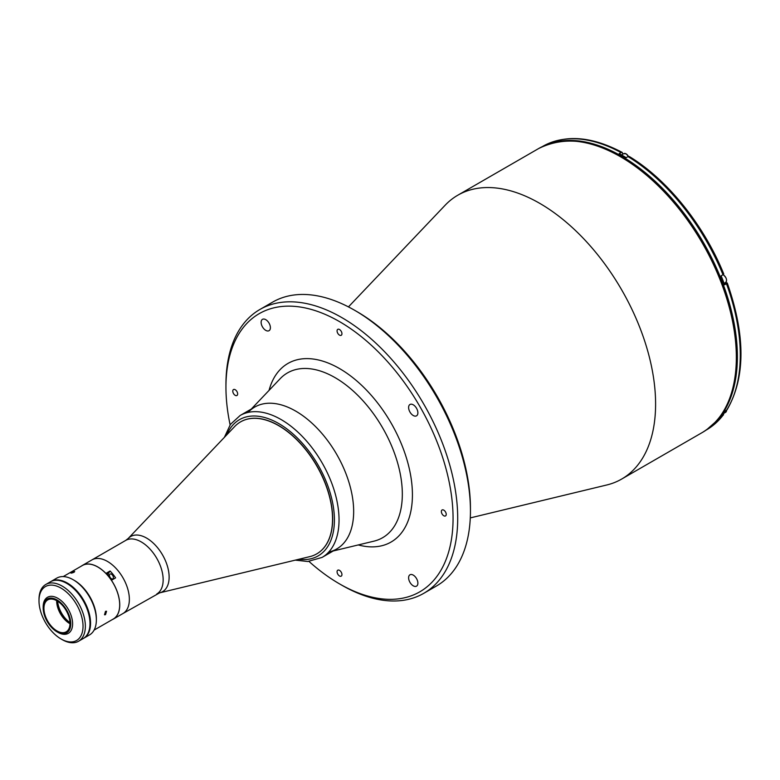 <?xml version="1.0" encoding="UTF-8"?>
<svg xmlns="http://www.w3.org/2000/svg" width="780" height="780" viewBox="0 0 780 780"><rect width="100%" height="100%" fill="white"/><g stroke="black" fill="none" stroke-linecap="round" stroke-linejoin="round"><path stroke-width="1.17" d="M413.254 415.516A6.552 3.783 -120 0 0 416.53 415.837A6.552 3.783 -120 0 0 417.534 410.592A6.552 3.783 -120 0 0 413.254 404.81A6.552 3.783 -120 0 0 409.968 404.488A6.552 3.783 -120 0 0 408.964 409.744A6.552 3.783 -120 0 0 413.254 415.516M413.254 585.819A6.552 3.783 -120 0 0 416.53 586.15A6.552 3.783 -120 0 0 417.534 580.895A6.552 3.783 -120 0 0 413.254 575.114A6.552 3.783 -120 0 0 409.968 574.792A6.552 3.783 -120 0 0 408.964 580.047A6.552 3.783 -120 0 0 413.254 585.819M265.765 330.369A6.552 3.783 -120 0 0 269.041 330.691A6.552 3.783 -120 0 0 270.046 325.435A6.552 3.783 -120 0 0 265.765 319.663A6.552 3.783 -120 0 0 262.48 319.332A6.552 3.783 -120 0 0 261.476 324.587A6.552 3.783 -120 0 0 265.765 330.369M235.219 395.343A3.442 1.989 -120 0 0 236.935 395.509A3.442 1.989 -120 0 0 237.461 392.75A3.442 1.989 -120 0 0 235.219 389.717A3.442 1.989 -120 0 0 233.493 389.552A3.442 1.989 -120 0 0 232.966 392.311A3.442 1.989 -120 0 0 235.219 395.343M339.505 335.127A3.442 1.989 -120 0 0 341.221 335.293A3.442 1.989 -120 0 0 341.757 332.543A3.442 1.989 -120 0 0 339.505 329.511A3.442 1.989 -120 0 0 337.789 329.335A3.442 1.989 -120 0 0 337.252 332.095A3.442 1.989 -120 0 0 339.505 335.127M339.505 575.971A3.442 1.989 -120 0 0 341.221 576.147A3.442 1.989 -120 0 0 341.757 573.388A3.442 1.989 -120 0 0 339.505 570.356A3.442 1.989 -120 0 0 337.789 570.18A3.442 1.989 -120 0 0 337.252 572.939A3.442 1.989 -120 0 0 339.505 575.971M443.791 515.765A3.442 1.989 -120 0 0 445.517 515.931A3.442 1.989 -120 0 0 446.043 513.172A3.442 1.989 -120 0 0 443.791 510.139A3.442 1.989 -120 0 0 442.075 509.974A3.442 1.989 -120 0 0 441.548 512.733A3.442 1.989 -120 0 0 443.791 515.765M308.977 561.425A160.602 92.722 -120 0 0 339.505 583.869A160.602 92.722 -120 0 0 453.063 518.3A160.602 92.722 -120 0 0 339.505 321.613A160.602 92.722 -120 0 0 225.947 387.173A160.602 92.722 -120 0 0 230.12 424.837M341.825 585.205L339.505 583.869L341.825 585.205A163.878 94.614 -120 0 0 341.825 585.205L341.825 585.205A163.878 94.614 -120 0 0 423.764 593.326A163.878 94.614 -120 0 0 448.88 462.004A163.878 94.614 -120 0 0 341.825 317.596A163.878 94.614 -120 0 0 259.886 309.485A163.878 94.614 -120 0 0 225.947 384.501A163.878 94.614 -120 0 0 225.947 385.846M423.764 593.326L436.507 585.965A163.878 94.614 -120 0 0 470.447 510.949L470.447 508.267A160.602 92.722 -120 0 0 356.889 311.581L354.569 310.245A163.878 94.614 -120 0 0 272.63 302.123L259.886 309.485M329.238 551.938A81.939 47.307 -120 0 0 353.662 511.466A81.939 47.307 -120 0 0 313.306 424.418A81.939 47.307 -120 0 0 248.459 412.035M470.281 517.91L606.733 484.994A163.878 94.614 -120 0 0 621.66 479.066A163.878 94.614 -120 0 0 655.6 404.05A163.878 94.614 -120 0 0 584.064 239.128A163.878 94.614 -120 0 0 457.782 195.224A163.878 94.614 -120 0 0 445.185 205.189L348.455 306.891M356.889 311.581L354.569 310.235A163.878 94.614 -120 0 1 470.447 510.949M234.692 426.514A76.206 43.992 60 0 1 240.552 421.882A76.206 43.992 60 0 1 278.645 425.656A76.206 43.992 60 0 1 328.429 492.804A76.206 43.992 60 0 1 316.748 553.868A76.206 43.992 60 0 1 309.816 556.627L159.637 592.849A31.863 18.398 60 0 0 168.07 568.61A31.863 18.398 60 0 0 146.611 538.093A31.863 18.398 60 0 0 128.232 538.453L234.692 426.514M81.276 566.163A30.976 17.881 60 0 1 82.358 565.442L91.981 559.884A30.976 17.881 60 0 1 107.465 561.425A30.976 17.881 60 0 1 127.696 588.715A30.976 17.881 60 0 1 122.947 613.529L159.637 592.849M708.883 428.084A163.712 94.516 -120 0 0 726.989 295.347A163.712 94.516 -120 0 0 621.621 156.195A163.712 94.516 -120 0 0 545.551 145.187M723.216 273.887L722.992 274.755A163.712 94.516 -120 0 0 627.998 156.585L626.145 157.657A163.712 94.516 -120 0 0 622.664 155.591A163.712 94.516 -120 0 0 619.183 153.641L621.046 152.568A163.712 94.516 -120 0 0 542.666 146.406L542.305 146.62M724.093 283.403L725.624 282.526A4.505 2.603 60 0 0 726.307 278.918A4.505 2.603 60 0 0 723.362 274.95A4.505 2.603 60 0 0 722.992 274.755L721.13 275.827A163.712 94.516 -120 0 1 724.61 284.788L726.463 283.715L726.697 282.848L725.341 282.974A4.914 2.837 60 0 1 724.874 282.965M627.998 156.585L629.245 156.478C667.378 179.498 704.028 225.118 723.772 274.004M622.781 154.196L622.255 152.441L621.046 152.568M727.252 282.965C745.621 335.507 745.534 377.812 727.009 409.861L724.61 411.45A163.712 94.516 -120 0 1 721.13 416.393L723.45 414.921L723.713 413.419M726.463 410.377A163.712 94.516 -120 0 0 726.463 283.715L726.697 282.848M111.433 574.187A2.788 1.609 -120 0 0 110.038 574.051A2.788 1.609 -120 0 0 109.609 576.274A2.788 1.609 -120 0 0 111.433 578.731A2.788 1.609 -120 0 0 112.827 578.867A2.788 1.609 -120 0 0 113.256 576.635A2.788 1.609 -120 0 0 111.433 574.187M156.741 594.019A30.976 17.881 60 0 0 161.489 569.205A30.976 17.881 60 0 0 141.248 541.915A30.976 17.881 60 0 0 125.765 540.374L91.981 559.884A30.976 17.881 60 0 1 107.465 561.425A30.976 17.881 60 0 1 127.696 588.715A30.976 17.881 60 0 1 122.947 613.529L113.334 619.086A30.976 17.881 60 0 1 112.164 619.661M82.358 565.442A30.976 17.881 60 0 1 97.841 566.972A30.976 17.881 60 0 1 105.924 573.417L110.087 571.009A30.976 17.881 60 0 1 115.606 577.873L111.442 580.281A30.976 17.881 60 0 1 113.334 619.086M110.087 571.009L108.673 573.027A4.505 2.603 -120 0 0 108.605 576.527M57.886 632.326L56.959 631.79A19.5 11.261 -120 0 0 70.746 623.825A19.5 11.261 -120 0 0 56.959 599.947A19.5 11.261 -120 0 0 43.173 607.903A19.5 11.261 -120 0 0 56.959 631.79L57.886 632.326A20.816 12.012 -120 0 0 68.299 633.35A20.816 12.012 -120 0 0 71.487 616.678A20.816 12.012 -120 0 0 57.886 598.338A20.816 12.012 -120 0 0 47.483 597.304A20.816 12.012 -120 0 0 43.173 606.83L43.173 607.903M56.959 630.923A18.437 10.647 -120 0 0 66.183 631.829A18.437 10.647 -120 0 0 69.001 617.058A18.437 10.647 -120 0 0 56.959 600.815A18.437 10.647 -120 0 0 47.746 599.898A18.437 10.647 -120 0 0 44.918 614.669A18.437 10.647 -120 0 0 56.959 630.923M69.712 623.561A18.437 10.647 -120 0 0 69.995 623.717A20.075 11.593 -120 0 1 56.696 600.668A18.437 10.647 -120 0 0 56.667 600.98A18.437 10.647 -120 0 0 69.703 623.561A18.437 10.647 -120 0 0 69.712 623.561L69.712 623.561M83.489 638.391A32.779 18.925 -120 0 0 83.782 638.225L89.573 634.881A32.779 18.925 -120 0 0 96.359 619.876L96.359 618.54A31.132 17.979 -120 0 0 74.344 580.408L73.183 579.735A32.779 18.925 -120 0 0 56.794 578.117L51.002 581.461A32.779 18.925 -120 0 0 50.72 581.636M83.782 638.225A32.779 18.925 -120 0 0 88.803 611.968A32.779 18.925 -120 0 0 67.392 583.079A32.779 18.925 -120 0 0 51.002 581.461M74.344 580.408L73.183 579.735A32.779 18.925 -120 0 1 96.359 619.876M57.418 580.291A32.614 18.827 60 0 1 67.041 583.42A32.614 18.827 60 0 1 87.994 633.262M39 600.815L39 599.479A32.779 18.925 60 0 1 45.786 584.474A32.779 18.925 60 0 1 62.176 586.092A32.779 18.925 60 0 1 83.587 614.971A32.779 18.925 60 0 1 78.566 641.238A32.779 18.925 60 0 1 62.176 639.62L61.015 638.947A31.132 17.979 -120 0 0 83.031 626.233A31.132 17.979 -120 0 0 61.015 588.1A31.132 17.979 -120 0 0 39 600.815A31.132 17.979 -120 0 0 61.015 638.947L62.176 639.62M78.566 641.238L83.197 638.567A32.779 18.925 -120 0 0 88.218 612.3A32.779 18.925 -120 0 0 66.807 583.42A32.779 18.925 -120 0 0 50.427 581.792L45.786 584.474M105.505 611.335L106.548 611.247L105.505 614.679L104.501 614.796L105.505 611.335M63.219 576.586L82.397 565.51A30.888 17.833 60 0 1 97.841 567.041A30.888 17.833 60 0 1 118.024 594.262A30.888 17.833 60 0 1 113.295 619.018L94.107 630.094M71.555 572.452C74.236 571.233 75.075 571.155 74.061 572.227C71.331 573.31 70.502 573.388 71.555 572.452L70.883 573.037M74.704 571.555L74.061 572.227M57.623 601.214A19.666 11.349 -120 0 0 69.986 622.625M295.727 411.119A81.939 47.307 60 0 1 349.255 483.317A81.939 47.307 60 0 1 336.697 548.974L322.072 557.417A81.939 47.307 60 0 0 334.63 491.761A81.939 47.307 60 0 0 281.102 419.552A81.939 47.307 60 0 0 240.133 415.496L254.758 407.053A81.939 47.307 60 0 1 295.727 411.119M240.62 421.844A76.206 43.992 60 0 1 278.782 425.578A76.206 43.992 60 0 1 328.585 492.794A76.206 43.992 60 0 1 316.816 553.829M251.297 409.052L280.166 378.7A95.141 54.931 60 0 1 335.049 377.627A95.141 54.931 60 0 1 402.324 494.159A95.141 54.931 60 0 1 373.961 541.154L333.235 550.972M358.273 544.937A103.116 59.534 -120 0 0 411.801 483.551A103.116 59.534 -120 0 0 339.505 368.55A103.116 59.534 -120 0 0 269.051 390.39M538.522 148.609C572.033 132.054 610.525 142.838 654.001 180.98C702.097 224.201 737.587 299.432 736.817 356.762C736.408 393.334 724.942 418.567 702.4 432.452A163.878 94.614 -120 0 0 736.34 357.435A163.878 94.614 -120 0 0 664.804 192.514A163.878 94.614 -120 0 0 538.522 148.609L457.782 195.224M724.181 283.637L725.341 282.974M723.45 414.921L706.378 429.965A163.712 94.516 -120 0 0 722.992 415.321M621.514 154.928L623.776 153.631A4.505 2.603 60 0 1 626.028 153.845A4.505 2.603 60 0 1 628.378 156.409M626.145 153.913A4.339 2.506 60 0 1 628.417 156.4L626.106 153.845L623.776 153.631M726.55 410.319A4.505 2.603 60 0 1 725.624 412.318L726.599 410.29M723.479 275.008A4.339 2.506 60 0 1 726.55 280.4M108.673 573.027L106.606 574.216M226.892 434.714A78.663 45.415 60 0 1 278.782 423.569A78.663 45.415 60 0 1 333.469 507.604A78.663 45.415 60 0 1 298.818 559.279M225.947 387.173L225.947 384.501M702.4 432.452L621.66 479.066M125.765 540.374L128.232 538.453M542.666 146.406C565.168 134.228 591.698 136.237 622.255 152.441M723.031 413.81L725.624 412.318M725.624 282.526C727.321 280.303 726.599 277.777 723.45 274.94L723.041 274.726M295.269 560.137L307.769 561.502L322.072 557.417M224.377 437.356L230.431 424.388L240.133 415.496"/></g></svg>
